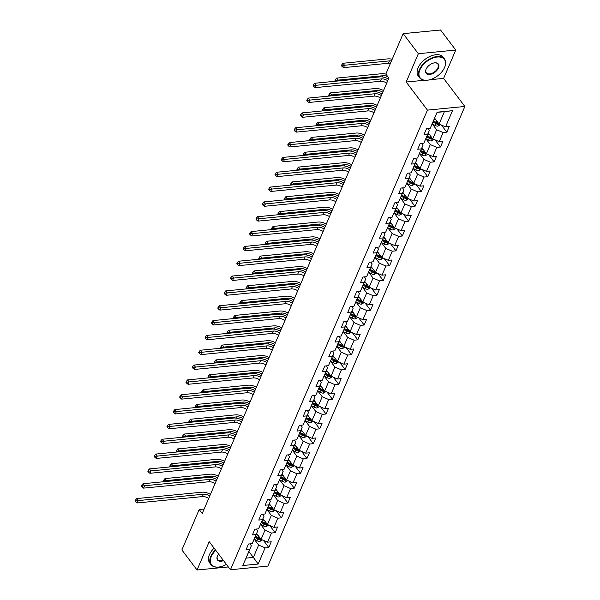 <?xml version="1.0" encoding="UTF-8"?>
<svg xmlns="http://www.w3.org/2000/svg" width="600" height="600" viewBox="0 0 600 600"><rect width="100%" height="100%" fill="white"/><g stroke="black" fill="none" stroke-linecap="round" stroke-linejoin="round"><path stroke-width="0.9" d="M429.938 79.725L443.61 78.39L455.752 50.055L440.565 30L403.155 33.652L385.838 74.062L388.868 78.075L202.23 513.548L199.192 509.535L181.868 549.945L197.055 570L228.337 566.947M443.61 78.39L464.865 106.47L267.87 566.092L230.452 569.745L427.447 110.123L464.865 106.47M434.64 118.148L439.095 124.035L444.39 111.675L437.115 112.38L430.2 128.347L426.51 128.708L424.065 134.415L427.755 134.055L423.84 143.183L420.15 143.542L417.705 149.243L421.395 148.882L417.487 158.01L413.798 158.37L411.345 164.078L415.043 163.718L411.127 172.845L407.438 173.205L404.993 178.913L408.683 178.553L404.768 187.68L401.077 188.04L398.632 193.74L402.322 193.38L398.415 202.507L394.725 202.875L392.28 208.575L395.97 208.215L392.055 217.343L388.365 217.702L385.92 223.41L389.61 223.05L385.695 232.178L382.005 232.538L379.56 238.245L383.25 237.885L379.343 247.013L375.653 247.373L373.207 253.072L376.897 252.712L372.983 261.84L369.293 262.2L366.847 267.907L370.538 267.548L366.623 276.675L362.933 277.035L360.487 282.743L364.178 282.382L360.27 291.51L356.58 291.87L354.135 297.57L357.825 297.21L353.91 306.337L350.22 306.697L347.775 312.405L351.465 312.045L347.558 321.173L343.86 321.532L341.415 327.24L345.112 326.88L341.197 336.007L337.507 336.368L335.062 342.067L338.752 341.707L334.837 350.835L331.147 351.195L328.702 356.903L332.392 356.543L328.485 365.67L324.795 366.03L322.35 371.737L326.04 371.377L322.125 380.505L318.435 380.865L315.99 386.565L319.68 386.205L315.765 395.34L312.075 395.7L309.63 401.4L313.32 401.04L309.413 410.168L305.722 410.528L303.278 416.235L306.968 415.875L303.053 425.002L299.362 425.362L296.918 431.07L300.608 430.71L296.692 439.838L293.002 440.197L290.558 445.897L294.248 445.537L290.34 454.665L286.65 455.025L284.205 460.732L287.895 460.373L283.98 469.5L280.29 469.86L277.845 475.567L281.535 475.207L277.627 484.335L273.93 484.695L271.485 490.395L275.183 490.035L271.267 499.162L267.577 499.522L265.132 505.23L268.822 504.87L264.907 513.998L261.218 514.357L258.772 520.065L262.462 519.705L258.555 528.832L254.858 529.192L252.413 534.893L256.11 534.533L252.195 543.66L248.505 544.02L246.06 549.727L249.75 549.368L242.82 565.53L258.195 564.03L253.35 557.415L258.645 545.055L254.19 539.168M430.2 128.347L437.13 112.185L452.498 110.685L445.567 126.847L449.257 126.488L446.812 132.195L441.397 125.032M258.195 564.03L265.118 547.868L268.808 547.507L271.252 541.8L267.562 542.16L271.478 533.033L275.168 532.673L277.612 526.972L273.923 527.332L277.837 518.205L281.528 517.845L283.972 512.138L280.282 512.498L284.19 503.37L287.88 503.01L290.325 497.303L286.635 497.662L290.55 488.535L294.24 488.175L296.685 482.475L292.995 482.835L296.903 473.707L300.6 473.347L303.045 467.64L299.355 468L303.263 458.873L306.952 458.513L309.397 452.805L305.707 453.165L309.623 444.037L313.312 443.678L315.757 437.978L312.067 438.338L315.975 429.21L319.673 428.85L322.118 423.143L318.42 423.502L322.335 414.375L326.025 414.015L328.47 408.308L324.78 408.668L328.695 399.54L332.385 399.18L334.83 393.48L331.14 393.84L335.048 384.713L338.737 384.345L341.183 378.645L337.493 379.005L341.407 369.877L345.097 369.517L347.543 363.81L343.853 364.17L347.767 355.043L351.457 354.683L353.903 348.975L350.212 349.335L354.12 340.207L357.81 339.847L360.255 334.147L356.565 334.507L360.48 325.38L364.17 325.02L366.615 319.312L362.925 319.673L366.84 310.545L370.53 310.185L372.975 304.478L369.285 304.837L373.192 295.71L376.882 295.35L379.327 289.65L375.638 290.01L379.553 280.882L383.243 280.522L385.688 274.815L381.998 275.175L385.905 266.048L389.603 265.688L392.048 259.98L388.35 260.34L392.265 251.212L395.955 250.853L398.4 245.153L394.71 245.513L398.625 236.385L402.315 236.025L404.76 230.317L401.07 230.678L404.978 221.55L408.668 221.19L411.12 215.483L407.423 215.843L411.338 206.715L415.028 206.355L417.472 200.647L413.783 201.015L417.697 191.88L421.388 191.52L423.832 185.82L420.143 186.18L424.05 177.053L427.74 176.692L430.185 170.985L426.495 171.345L430.41 162.218L434.1 161.858L436.545 156.15L432.855 156.51L436.77 147.382L440.46 147.023L442.905 141.322L439.215 141.683L443.123 132.555L446.812 132.195M423.84 143.183L429.368 130.447L427.942 128.565M432.195 123.855L436.65 129.735L432.735 138.863L428.28 132.983M429.368 130.447L427.755 134.055M443.123 132.555L436.65 129.735M439.215 141.683L432.735 138.863M417.487 158.01L423.015 145.282L421.59 143.4M425.835 138.69L430.29 144.57L426.382 153.697L421.928 147.817M423.015 145.282L421.395 148.882M436.77 147.382L430.29 144.57M432.855 156.51L426.382 153.697M411.127 172.845L416.655 160.118L415.23 158.235M419.482 153.517L423.938 159.405L420.022 168.532L415.567 162.645M416.655 160.118L415.043 163.718M430.41 162.218L423.938 159.405M426.495 171.345L420.022 168.532M404.768 187.68L410.295 174.945L408.87 173.062M413.123 168.352L417.577 174.24L413.662 183.368L409.215 177.48M410.295 174.945L408.683 178.553M424.05 177.053L417.577 174.24M420.143 186.18L413.662 183.368M398.415 202.507L403.942 189.78L402.518 187.898M406.77 183.188L411.217 189.067L407.31 198.195L402.855 192.315M403.942 189.78L402.322 193.38M417.697 191.88L411.217 189.067M413.783 201.015L407.31 198.195M392.055 217.343L397.582 204.615L396.158 202.733M400.41 198.015L404.865 203.903L400.95 213.03L396.495 207.142M397.582 204.615L395.97 208.215M411.338 206.715L404.865 203.903M407.423 215.843L400.95 213.03M385.695 232.178L391.222 219.442L389.805 217.567M394.05 212.85L398.505 218.737L394.597 227.865L390.143 221.978M391.222 219.442L389.61 223.05M404.978 221.55L398.505 218.737M401.07 230.678L394.597 227.865M379.343 247.013L384.87 234.278L383.445 232.395M387.697 227.685L392.153 233.565L388.237 242.692L383.782 236.812M384.87 234.278L383.25 237.885M398.625 236.385L392.153 233.565M394.71 245.513L388.237 242.692M372.983 261.84L378.51 249.112L377.085 247.23M381.337 242.513L385.793 248.4L381.877 257.528L377.423 251.647M378.51 249.112L376.897 252.712M392.265 251.212L385.793 248.4M388.35 260.34L381.877 257.528M366.623 276.675L372.157 263.94L370.733 262.065M374.978 257.347L379.433 263.235L375.525 272.362L371.07 266.475M372.157 263.94L370.538 267.548M385.905 266.048L379.433 263.235M381.998 275.175L375.525 272.362M360.27 291.51L365.798 278.775L364.373 276.892M368.625 272.183L373.08 278.062L369.165 287.19L364.71 281.31M365.798 278.775L364.178 282.382M379.553 280.882L373.08 278.062M375.638 290.01L369.165 287.19M353.91 306.337L359.438 293.61L358.013 291.728M362.265 287.017L366.72 292.897L362.805 302.025L358.35 296.145M359.438 293.61L357.825 297.21M373.192 295.71L366.72 292.897M369.285 304.837L362.805 302.025M347.558 321.173L353.085 308.438L351.66 306.562M355.905 301.845L360.36 307.733L356.452 316.86L351.998 310.972M353.085 308.438L351.465 312.045M366.84 310.545L360.36 307.733M362.925 319.673L356.452 316.86M341.197 336.007L346.725 323.272L345.3 321.39M349.553 316.68L354.007 322.56L350.093 331.695L345.638 325.808M346.725 323.272L345.112 326.88M360.48 325.38L354.007 322.56M356.565 334.507L350.093 331.695M334.837 350.835L340.365 338.108L338.94 336.225M343.192 331.515L347.647 337.395L343.733 346.522L339.285 340.642M340.365 338.108L338.752 341.707M354.12 340.207L347.647 337.395M350.212 349.335L343.733 346.522M328.485 365.67L334.013 352.942L332.587 351.06M336.84 346.343L341.288 352.23L337.38 361.358L332.925 355.47M334.013 352.942L332.392 356.543M347.767 355.043L341.288 352.23M343.853 364.17L337.38 361.358M322.125 380.505L327.653 367.77L326.228 365.888M330.48 361.178L334.935 367.065L331.02 376.192L326.565 370.305M327.653 367.77L326.04 371.377M341.407 369.877L334.935 367.065M337.493 379.005L331.02 376.192M315.765 395.34L321.293 382.605L319.875 380.722M324.12 376.013L328.575 381.892L324.66 391.02L320.212 385.14M321.293 382.605L319.68 386.205M335.048 384.713L328.575 381.892M331.14 393.84L324.66 391.02M309.413 410.168L314.94 397.44L313.515 395.558M317.767 390.84L322.215 396.728L318.308 405.855L313.853 399.967M314.94 397.44L313.32 401.04M328.695 399.54L322.215 396.728M324.78 408.668L318.308 405.855M303.053 425.002L308.58 412.268L307.155 410.393M311.407 405.675L315.862 411.562L311.947 420.69L307.493 414.803M308.58 412.268L306.968 415.875M322.335 414.375L315.862 411.562M318.42 423.502L311.947 420.69M296.692 439.838L302.22 427.103L300.803 425.22M305.048 420.51L309.502 426.39L305.595 435.518L301.14 429.638M302.22 427.103L300.608 430.71M315.975 429.21L309.502 426.39M312.067 438.338L305.595 435.518M290.34 454.665L295.868 441.938L294.442 440.055M298.695 435.338L303.15 441.225L299.235 450.353L294.78 444.472M295.868 441.938L294.248 445.537M309.623 444.037L303.15 441.225M305.707 453.165L299.235 450.353M283.98 469.5L289.507 456.765L288.082 454.89M292.335 450.173L296.79 456.06L292.875 465.188L288.42 459.3M289.507 456.765L287.895 460.373M303.263 458.873L296.79 456.06M299.355 468L292.875 465.188M277.627 484.335L283.155 471.6L281.73 469.717M285.975 465.007L290.43 470.888L286.522 480.015L282.067 474.135M283.155 471.6L281.535 475.207M296.903 473.707L290.43 470.888M292.995 482.835L286.522 480.015M271.267 499.162L276.795 486.435L275.37 484.553M279.623 479.842L284.077 485.722L280.163 494.85L275.707 488.97M276.795 486.435L275.183 490.035M290.55 488.535L284.077 485.722M286.635 497.662L280.163 494.85M264.907 513.998L270.435 501.27L269.01 499.388M273.263 494.67L277.718 500.558L273.803 509.685L269.347 503.798M270.435 501.27L268.822 504.87M284.19 503.37L277.718 500.558M280.282 512.498L273.803 509.685M258.555 528.832L264.082 516.097L262.657 514.215M266.903 509.505L271.358 515.385L267.45 524.52L262.995 518.632M264.082 516.097L262.462 519.705M277.837 518.205L271.358 515.385M273.923 527.332L267.45 524.52M252.195 543.66L257.722 530.933L256.298 529.05M260.55 524.34L265.005 530.22L261.09 539.347L256.635 533.467M257.722 530.933L256.11 534.533M271.478 533.033L265.005 530.22M267.562 542.16L261.09 539.347M242.82 565.53L251.362 545.768L249.938 543.885M248.895 551.528L253.35 557.415L246.067 558.127M251.362 545.768L249.75 549.368M265.118 547.868L258.645 545.055M455.752 50.055L418.335 53.707L403.155 33.652M418.335 53.707L406.192 82.043L427.447 110.123M230.452 569.745L209.197 541.665L197.055 570M204.157 509.048L199.192 509.535M452.498 110.685L444.39 111.675M445.567 126.847L439.095 124.035M268.808 547.507L263.392 540.352M275.168 532.673L269.745 525.518M281.528 517.845L276.105 510.683M287.88 503.01L282.465 495.847M294.24 488.175L288.817 481.02M300.6 473.347L295.178 466.185M306.952 458.513L301.538 451.35M313.312 443.678L307.89 436.522M319.673 428.85L314.25 421.688M326.025 414.015L320.61 406.853M332.385 399.18L326.962 392.025M338.737 384.345L333.322 377.19M345.097 369.517L339.675 362.355M351.457 354.683L346.035 347.528M357.81 339.847L352.395 332.692M364.17 325.02L358.748 317.858M370.53 310.185L365.108 303.022M376.882 295.35L371.468 288.195M383.243 280.522L377.82 273.36M389.603 265.688L384.18 258.525M395.955 250.853L390.54 243.697M402.315 236.025L396.893 228.862M408.668 221.19L403.252 214.028M415.028 206.355L409.612 199.2M421.388 191.52L415.965 184.365M427.74 176.692L422.325 169.53M434.1 161.858L428.678 154.703M440.46 147.023L435.037 139.868M406.192 82.043L424.425 80.265M208.695 498.45A6.24 3.488 23.2 0 0 202.38 496.597L137.205 502.95L138.225 500.58L136.148 500.82L135.54 500.018L135.135 500.963L135.743 501.765L136.148 500.82M209.715 496.072A6.24 3.488 23.2 0 0 203.4 494.22L138.225 500.58L136.71 498.57L201.877 492.21A9.36 5.235 -156.8 0 1 210.435 494.4M136.71 498.57L135.54 500.018M135.743 501.765L137.205 502.95M258.165 535.485L256.245 534.368M262.433 539.933L259.845 541.447A3.308 1.853 -156.8 0 1 256.928 540.705L254.212 539.123M254.985 537.315L257.707 538.898A3.308 1.853 23.2 0 0 259.785 539.618L260.272 538.477A3.308 1.853 -156.8 0 1 258.195 537.757L255.472 536.175M259.785 539.618L258.915 538.463A1.688 0.945 -156.8 0 1 258.368 538.215L255.353 536.467M217.515 477.87A6.24 3.488 23.2 0 0 211.478 476.197L166.53 480.585L166.14 481.485M164.085 481.688L164.453 480.825L163.845 480.022L163.44 480.975L163.988 481.695M164.453 480.825L166.53 480.585L165.007 478.575L209.955 474.195A9.36 5.235 -156.8 0 1 218.228 476.22M165.007 478.575L163.845 480.022M215.752 550.327A15.225 9.008 142.9 0 0 211.26 556.65A15.225 9.008 142.9 0 0 219.337 566.955A15.225 9.008 142.9 0 0 226.388 564.375M219.195 566.977A15.6 9.225 -37.1 0 1 219.045 567A15.6 9.225 -37.1 0 1 210.975 564.615A15.6 9.225 -37.1 0 1 210.772 556.433A15.6 9.225 -37.1 0 1 215.438 549.908M223.545 560.618A7.613 4.5 -37.1 0 1 217.425 556.043A7.613 4.5 -37.1 0 1 217.478 555.93A7.613 4.5 -37.1 0 1 218.603 554.085M210.975 564.615L209.64 562.852A15.6 9.225 -37.1 0 1 209.438 554.67A15.6 9.225 -37.1 0 1 214.103 548.145M217.538 555.795A7.238 4.282 142.9 0 0 217.642 559.567A7.238 4.282 142.9 0 0 223.215 560.183M419.91 69.832A15.225 9.008 142.9 0 0 427.987 80.137A15.225 9.008 142.9 0 0 444.48 67.65A15.225 9.008 142.9 0 0 444.585 67.425A15.225 9.008 142.9 0 0 437.22 57.023A15.225 9.008 142.9 0 0 419.91 69.832M427.845 80.16A15.6 9.225 -37.1 0 1 427.695 80.183A15.6 9.225 -37.1 0 1 419.625 77.797A15.6 9.225 -37.1 0 1 419.423 69.615A15.6 9.225 -37.1 0 1 431.805 57.93A15.6 9.225 -37.1 0 1 444.502 58.972A15.6 9.225 -37.1 0 1 444.705 67.155A15.6 9.225 -37.1 0 1 444.6 67.387A15.6 9.225 -37.1 0 1 444.54 67.515M426.075 69.225A7.613 4.5 -37.1 0 1 426.127 69.113A7.613 4.5 -37.1 0 1 434.377 62.873A7.613 4.5 -37.1 0 1 438.412 68.025A7.613 4.5 -37.1 0 1 429.757 74.422A7.613 4.5 -37.1 0 1 426.075 69.225M426.188 68.977A7.238 4.282 142.9 0 0 426.293 72.75A7.238 4.282 142.9 0 0 432.188 73.238A7.238 4.282 142.9 0 0 437.933 67.815A7.238 4.282 142.9 0 0 437.835 64.012A7.238 4.282 142.9 0 0 434.228 62.895M419.625 77.797L418.29 76.035A15.6 9.225 -37.1 0 1 418.088 67.852A15.6 9.225 -37.1 0 1 430.47 56.168A15.6 9.225 -37.1 0 1 443.168 57.203L444.502 58.972M215.055 483.615A6.24 3.488 23.2 0 0 208.74 481.763L143.565 488.123L144.585 485.745L142.507 485.985L141.9 485.183L141.495 486.135L142.102 486.938L142.507 485.985M216.075 481.237A6.24 3.488 23.2 0 0 209.752 479.385L144.585 485.745L143.062 483.735L208.237 477.382A9.36 5.235 -156.8 0 1 216.788 479.565M143.062 483.735L141.9 485.183M142.102 486.938L143.565 488.123M221.407 468.787A6.24 3.488 23.2 0 0 215.093 466.928L149.925 473.287L150.938 470.91L148.868 471.15L148.26 470.347L147.847 471.3L148.455 472.103L148.868 471.15M222.428 466.41A6.24 3.488 23.2 0 0 216.112 464.55L150.938 470.91L149.422 468.908L214.597 462.548A9.36 5.235 -156.8 0 1 223.147 464.737M149.422 468.908L148.26 470.347M148.455 472.103L149.925 473.287M264.517 520.65L262.605 519.54M268.793 525.097L266.205 526.612A3.308 1.853 -156.8 0 1 263.288 525.87L260.565 524.295M261.345 522.487L264.06 524.062A3.308 1.853 23.2 0 0 266.145 524.783L266.632 523.643A3.308 1.853 -156.8 0 1 264.548 522.923L261.832 521.347M266.145 524.783L265.267 523.627A1.688 0.945 -156.8 0 1 264.728 523.388L261.705 521.632M223.875 463.035A6.24 3.488 23.2 0 0 217.83 461.362L172.882 465.75L172.5 466.658M170.438 466.853L170.812 465.99L170.205 465.188L169.792 466.14L170.34 466.868M170.812 465.99L172.882 465.75L171.368 463.748L216.315 459.36A9.36 5.235 -156.8 0 1 224.58 461.385M171.368 463.748L170.205 465.188M270.877 505.815L268.965 504.705M275.145 510.27L272.558 511.785A3.308 1.853 -156.8 0 1 269.647 511.035L266.925 509.46M267.697 507.653L270.42 509.228A3.308 1.853 23.2 0 0 272.505 509.955L272.993 508.808A3.308 1.853 -156.8 0 1 270.907 508.088L268.185 506.513M272.505 509.955L271.627 508.8A1.688 0.945 -156.8 0 1 271.087 508.553L268.065 506.798M230.235 448.207A6.24 3.488 23.2 0 0 224.19 446.535L179.243 450.923L178.852 451.822M176.797 452.025L177.165 451.155L176.558 450.36L176.153 451.305L176.7 452.033M177.165 451.155L179.243 450.923L177.727 448.912L222.667 444.525A9.36 5.235 -156.8 0 1 230.94 446.55M177.727 448.912L176.558 450.36M227.767 453.952A6.24 3.488 23.2 0 0 221.452 452.1L156.278 458.452L157.297 456.075L155.22 456.315L154.613 455.513L154.208 456.465L154.815 457.268L155.22 456.315M228.788 451.575A6.24 3.488 23.2 0 0 222.472 449.722L157.297 456.075L155.782 454.072L220.95 447.713A9.36 5.235 -156.8 0 1 229.507 449.903M155.782 454.072L154.613 455.513M154.815 457.268L156.278 458.452M234.127 439.118A6.24 3.488 23.2 0 0 227.805 437.265L162.637 443.625L163.657 441.248L161.58 441.487L160.972 440.685L160.567 441.638L161.175 442.44L161.58 441.487M235.147 436.74A6.24 3.488 23.2 0 0 228.825 434.888L163.657 441.248L162.135 439.237L227.31 432.877A9.36 5.235 -156.8 0 1 235.86 435.067M162.135 439.237L160.972 440.685M161.175 442.44L162.637 443.625M240.48 424.29A6.24 3.488 23.2 0 0 234.165 422.43L168.998 428.79L170.01 426.412L167.94 426.653L167.333 425.85L166.92 426.803L167.528 427.605L167.94 426.653M241.5 421.912A6.24 3.488 23.2 0 0 235.185 420.053L170.01 426.412L168.495 424.41L233.663 418.05A9.36 5.235 -156.8 0 1 242.22 420.24M168.495 424.41L167.333 425.85M167.528 427.605L168.998 428.79M277.237 490.987L275.317 489.87M281.505 495.435L278.918 496.95A3.308 1.853 -156.8 0 1 276 496.207L273.285 494.625M274.058 492.817L276.772 494.4A3.308 1.853 23.2 0 0 278.858 495.12L279.345 493.98A3.308 1.853 -156.8 0 1 277.267 493.26L274.545 491.678M278.858 495.12L277.987 493.965A1.688 0.945 -156.8 0 1 277.44 493.717L274.425 491.97M236.587 433.373A6.24 3.488 23.2 0 0 230.55 431.7L185.602 436.088L185.212 436.987M183.15 437.19L183.525 436.327L182.917 435.525L182.512 436.478L183.06 437.197M183.525 436.327L185.602 436.088L184.08 434.077L229.028 429.697A9.36 5.235 -156.8 0 1 237.3 431.722M184.08 434.077L182.917 435.525M283.59 476.153L281.678 475.043M287.865 480.6L285.278 482.115A3.308 1.853 -156.8 0 1 282.36 481.373L279.638 479.798M280.418 477.99L283.132 479.565A3.308 1.853 23.2 0 0 285.218 480.285L285.705 479.145A3.308 1.853 -156.8 0 1 283.62 478.425L280.905 476.85M285.218 480.285L284.34 479.13A1.688 0.945 -156.8 0 1 283.8 478.882L280.778 477.135M242.947 418.537A6.24 3.488 23.2 0 0 236.903 416.865L191.955 421.252L191.572 422.153M189.51 422.355L189.877 421.493L189.27 420.69L188.865 421.643L189.413 422.362M189.877 421.493L191.955 421.252L190.44 419.25L235.388 414.862A9.36 5.235 -156.8 0 1 243.653 416.888M190.44 419.25L189.27 420.69M289.95 461.317L288.038 460.207M294.218 465.772L291.63 467.287A3.308 1.853 -156.8 0 1 288.712 466.537L285.998 464.963M286.77 463.155L289.493 464.73A3.308 1.853 23.2 0 0 291.57 465.45L292.065 464.31A3.308 1.853 -156.8 0 1 289.98 463.59L287.257 462.015M291.57 465.45L290.7 464.303A1.688 0.945 -156.8 0 1 290.16 464.055L287.138 462.3M249.308 403.71A6.24 3.488 23.2 0 0 243.263 402.037L198.315 406.418L197.925 407.325M195.87 407.528L196.237 406.658L195.63 405.855L195.225 406.808L195.772 407.535M196.237 406.658L198.315 406.418L196.792 404.415L241.74 400.028A9.36 5.235 -156.8 0 1 250.013 402.053M196.792 404.415L195.63 405.855M296.31 446.482L294.39 445.373M300.577 450.938L297.99 452.452A3.308 1.853 -156.8 0 1 295.072 451.71L292.358 450.127M293.13 448.32L295.845 449.903A3.308 1.853 23.2 0 0 297.93 450.623L298.418 449.482A3.308 1.853 -156.8 0 1 296.34 448.763L293.618 447.18M297.93 450.623L297.06 449.467A1.688 0.945 -156.8 0 1 296.513 449.22L293.498 447.465M255.66 388.875A6.24 3.488 23.2 0 0 249.615 387.202L204.675 391.59L204.285 392.49M202.222 392.692L202.597 391.83L201.99 391.028L201.577 391.98L202.132 392.7M202.597 391.83L204.675 391.59L203.153 389.58L248.1 385.2A9.36 5.235 -156.8 0 1 256.373 387.217M203.153 389.58L201.99 391.028M302.663 431.655L300.75 430.545M306.938 436.103L304.35 437.618A3.308 1.853 -156.8 0 1 301.433 436.875L298.71 435.293M299.49 433.493L302.205 435.067A3.308 1.853 23.2 0 0 304.29 435.787L304.778 434.647A3.308 1.853 -156.8 0 1 302.692 433.928L299.978 432.345M304.29 435.787L303.413 434.632A1.688 0.945 -156.8 0 1 302.873 434.385L299.85 432.638M262.02 374.04A6.24 3.488 23.2 0 0 255.975 372.368L211.028 376.755L210.645 377.655M208.583 377.858L208.95 376.995L208.343 376.192L207.938 377.145L208.485 377.865M208.95 376.995L211.028 376.755L209.513 374.752L254.46 370.365A9.36 5.235 -156.8 0 1 262.725 372.39M209.513 374.752L208.343 376.192M309.022 416.82L307.11 415.71M313.29 421.275L310.702 422.79A3.308 1.853 -156.8 0 1 307.785 422.04L305.07 420.465M305.843 418.658L308.565 420.232A3.308 1.853 23.2 0 0 310.642 420.952L311.138 419.812A3.308 1.853 -156.8 0 1 309.053 419.092L306.33 417.518M310.642 420.952L309.772 419.798A1.688 0.945 -156.8 0 1 309.225 419.558L306.21 417.803M268.373 359.205A6.24 3.488 23.2 0 0 262.335 357.54L217.388 361.92L216.998 362.827M214.942 363.022L215.31 362.16L214.702 361.358L214.298 362.31L214.845 363.038M215.31 362.16L217.388 361.92L215.865 359.918L260.812 355.53A9.36 5.235 -156.8 0 1 269.085 357.555M215.865 359.918L214.702 361.358M315.382 401.985L313.462 400.875M319.65 406.44L317.062 407.955A3.308 1.853 -156.8 0 1 314.145 407.205L311.43 405.63M312.202 403.822L314.918 405.405A3.308 1.853 23.2 0 0 317.002 406.125L317.49 404.985A3.308 1.853 -156.8 0 1 315.405 404.257L312.69 402.683M317.002 406.125L316.132 404.97A1.688 0.945 -156.8 0 1 315.585 404.722L312.57 402.967M274.733 344.377A6.24 3.488 23.2 0 0 268.688 342.705L223.74 347.093L223.358 347.993M221.295 348.195L221.67 347.332L221.062 346.53L220.65 347.475L221.197 348.202M221.67 347.332L223.74 347.093L222.225 345.082L267.173 340.695A9.36 5.235 -156.8 0 1 275.445 342.72M222.225 345.082L221.062 346.53M321.735 387.158L319.822 386.04M326.01 391.605L323.423 393.12A3.308 1.853 -156.8 0 1 320.505 392.377L317.782 390.795M318.555 388.987L321.278 390.57A3.308 1.853 23.2 0 0 323.362 391.29L323.85 390.15A3.308 1.853 -156.8 0 1 321.765 389.43L319.05 387.847M323.362 391.29L322.485 390.135A1.688 0.945 -156.8 0 1 321.945 389.888L318.923 388.14M281.093 329.543A6.24 3.488 23.2 0 0 275.048 327.87L230.1 332.257L229.718 333.157M227.655 333.36L228.022 332.498L227.415 331.695L227.01 332.647L227.558 333.368M228.022 332.498L230.1 332.257L228.585 330.255L273.532 325.868A9.36 5.235 -156.8 0 1 281.798 327.892M228.585 330.255L227.415 331.695M328.095 372.322L326.183 371.212M332.362 376.77L329.775 378.285A3.308 1.853 -156.8 0 1 326.858 377.543L324.142 375.968M324.915 374.16L327.638 375.735A3.308 1.853 23.2 0 0 329.715 376.455L330.21 375.315A3.308 1.853 -156.8 0 1 328.125 374.595L325.403 373.02M329.715 376.455L328.845 375.3A1.688 0.945 -156.8 0 1 328.298 375.06L325.282 373.305M287.445 314.707A6.24 3.488 23.2 0 0 281.407 313.043L236.46 317.423L236.07 318.33M234.015 318.525L234.382 317.663L233.775 316.86L233.37 317.812L233.917 318.54M234.382 317.663L236.46 317.423L234.938 315.42L279.885 311.032A9.36 5.235 -156.8 0 1 288.157 313.058M234.938 315.42L233.775 316.86M334.447 357.487L332.535 356.377M338.722 361.942L336.135 363.457A3.308 1.853 -156.8 0 1 333.218 362.707L330.495 361.132M331.275 359.325L333.99 360.9A3.308 1.853 23.2 0 0 336.075 361.627L336.562 360.48A3.308 1.853 -156.8 0 1 334.478 359.76L331.763 358.185M336.075 361.627L335.197 360.472A1.688 0.945 -156.8 0 1 334.657 360.225L331.635 358.47M293.805 299.88A6.24 3.488 23.2 0 0 287.76 298.207L242.812 302.595L242.43 303.495M240.368 303.697L240.743 302.835L240.135 302.032L239.722 302.978L240.27 303.705M240.743 302.835L242.812 302.595L241.298 300.585L286.245 296.197A9.36 5.235 -156.8 0 1 294.51 298.222M241.298 300.585L240.135 302.032M340.808 342.66L338.895 341.543M345.075 347.108L342.487 348.623A3.308 1.853 -156.8 0 1 339.577 347.88L336.855 346.298M337.627 344.49L340.35 346.072A3.308 1.853 23.2 0 0 342.435 346.793L342.923 345.653A3.308 1.853 -156.8 0 1 340.837 344.933L338.123 343.35M342.435 346.793L341.558 345.638A1.688 0.945 -156.8 0 1 341.017 345.39L337.995 343.642M300.165 285.045A6.24 3.488 23.2 0 0 294.12 283.373L249.173 287.76L248.782 288.66M246.728 288.862L247.095 288L246.487 287.197L246.083 288.15L246.63 288.87M247.095 288L249.173 287.76L247.657 285.75L292.605 281.37A9.36 5.235 -156.8 0 1 300.87 283.395M247.657 285.75L246.487 287.197M347.168 327.825L345.248 326.715M351.435 332.272L348.847 333.788A3.308 1.853 -156.8 0 1 345.93 333.045L343.215 331.47M343.987 329.663L346.702 331.237A3.308 1.853 23.2 0 0 348.788 331.957L349.275 330.817A3.308 1.853 -156.8 0 1 347.197 330.097L344.475 328.522M348.788 331.957L347.918 330.803A1.688 0.945 -156.8 0 1 347.37 330.562L344.355 328.808M306.517 270.21A6.24 3.488 23.2 0 0 300.48 268.538L255.532 272.925L255.142 273.825M253.087 274.028L253.455 273.165L252.847 272.362L252.442 273.315L252.99 274.043M253.455 273.165L255.532 272.925L254.01 270.923L298.957 266.535A9.36 5.235 -156.8 0 1 307.23 268.56M254.01 270.923L252.847 272.362M353.52 312.99L351.608 311.88M357.795 317.445L355.207 318.96A3.308 1.853 -156.8 0 1 352.29 318.21L349.567 316.635M350.347 314.827L353.062 316.403A3.308 1.853 23.2 0 0 355.147 317.13L355.635 315.983A3.308 1.853 -156.8 0 1 353.55 315.263L350.835 313.688M355.147 317.13L354.27 315.975A1.688 0.945 -156.8 0 1 353.73 315.728L350.707 313.972M312.877 255.382A6.24 3.488 23.2 0 0 306.832 253.71L261.885 258.097L261.502 258.998M259.44 259.2L259.815 258.33L259.207 257.528L258.795 258.48L259.343 259.207M259.815 258.33L261.885 258.097L260.37 256.087L305.317 251.7A9.36 5.235 -156.8 0 1 313.582 253.725M260.37 256.087L259.207 257.528M359.88 298.155L357.968 297.045M364.147 302.61L361.56 304.125A3.308 1.853 -156.8 0 1 358.65 303.382L355.928 301.8M356.7 299.993L359.423 301.575A3.308 1.853 23.2 0 0 361.507 302.295L361.995 301.155A3.308 1.853 -156.8 0 1 359.91 300.435L357.188 298.853M361.507 302.295L360.63 301.14A1.688 0.945 -156.8 0 1 360.09 300.892L357.067 299.138M319.237 240.548A6.24 3.488 23.2 0 0 313.192 238.875L268.245 243.263L267.855 244.163M265.8 244.365L266.168 243.502L265.56 242.7L265.155 243.653L265.702 244.373M266.168 243.502L268.245 243.263L266.722 241.252L311.67 236.873A9.36 5.235 -156.8 0 1 319.942 238.89M266.722 241.252L265.56 242.7M366.24 283.327L364.32 282.218M370.507 287.775L367.92 289.29A3.308 1.853 -156.8 0 1 365.002 288.548L362.288 286.965M363.06 285.165L365.775 286.74A3.308 1.853 23.2 0 0 367.86 287.46L368.347 286.32A3.308 1.853 -156.8 0 1 366.27 285.6L363.548 284.017M367.86 287.46L366.99 286.305A1.688 0.945 -156.8 0 1 366.442 286.058L363.428 284.31M325.59 225.712A6.24 3.488 23.2 0 0 319.553 224.04L274.605 228.428L274.215 229.327M272.153 229.53L272.528 228.667L271.92 227.865L271.507 228.817L272.062 229.538M272.528 228.667L274.605 228.428L273.082 226.425L318.03 222.038A9.36 5.235 -156.8 0 1 326.303 224.062M273.082 226.425L271.92 227.865M372.593 268.493L370.68 267.382M376.868 272.947L374.28 274.462A3.308 1.853 -156.8 0 1 371.362 273.712L368.64 272.138M369.42 270.33L372.135 271.905A3.308 1.853 23.2 0 0 374.22 272.625L374.707 271.485A3.308 1.853 -156.8 0 1 372.623 270.765L369.907 269.19M374.22 272.625L373.343 271.478A1.688 0.945 -156.8 0 1 372.803 271.23L369.78 269.475M331.95 210.877A6.24 3.488 23.2 0 0 325.905 209.212L280.957 213.593L280.575 214.5M278.513 214.702L278.88 213.833L278.272 213.03L277.868 213.983L278.415 214.71M278.88 213.833L280.957 213.593L279.442 211.59L324.39 207.202A9.36 5.235 -156.8 0 1 332.655 209.228M279.442 211.59L278.272 213.03M378.952 253.657L377.04 252.548M383.22 258.112L380.632 259.627A3.308 1.853 -156.8 0 1 377.715 258.885L375 257.303M375.772 255.495L378.495 257.077A3.308 1.853 23.2 0 0 380.572 257.798L381.067 256.657A3.308 1.853 -156.8 0 1 378.983 255.93L376.26 254.355M380.572 257.798L379.702 256.642A1.688 0.945 -156.8 0 1 379.163 256.395L376.14 254.64M338.31 196.05A6.24 3.488 23.2 0 0 332.265 194.377L287.317 198.765L286.928 199.665M284.873 199.868L285.24 199.005L284.632 198.202L284.228 199.147L284.775 199.875M285.24 199.005L287.317 198.765L285.795 196.755L330.743 192.375A9.36 5.235 -156.8 0 1 339.015 194.392M285.795 196.755L284.632 198.202M385.312 238.83L383.392 237.72M389.58 243.278L386.993 244.792A3.308 1.853 -156.8 0 1 384.075 244.05L381.36 242.468M382.132 240.667L384.847 242.243A3.308 1.853 23.2 0 0 386.933 242.962L387.42 241.822A3.308 1.853 -156.8 0 1 385.342 241.103L382.62 239.52M386.933 242.962L386.062 241.808A1.688 0.945 -156.8 0 1 385.515 241.56L382.5 239.812M344.663 181.215A6.24 3.488 23.2 0 0 338.618 179.542L293.67 183.93L293.288 184.83M291.225 185.032L291.6 184.17L290.993 183.368L290.58 184.32L291.135 185.04M291.6 184.17L293.67 183.93L292.155 181.928L337.103 177.54A9.36 5.235 -156.8 0 1 345.375 179.565M292.155 181.928L290.993 183.368M391.665 223.995L389.752 222.885M395.94 228.442L393.353 229.965A3.308 1.853 -156.8 0 1 390.435 229.215L387.713 227.64M388.485 225.833L391.207 227.407A3.308 1.853 23.2 0 0 393.293 228.127L393.78 226.987A3.308 1.853 -156.8 0 1 391.695 226.267L388.98 224.692M393.293 228.127L392.415 226.972A1.688 0.945 -156.8 0 1 391.875 226.733L388.853 224.978M351.022 166.38A6.24 3.488 23.2 0 0 344.978 164.715L300.03 169.095L299.647 170.002M297.585 170.197L297.952 169.335L297.345 168.532L296.94 169.485L297.487 170.212M297.952 169.335L300.03 169.095L298.515 167.093L343.462 162.705A9.36 5.235 -156.8 0 1 351.728 164.73M298.515 167.093L297.345 168.532M246.84 409.455A6.24 3.488 23.2 0 0 240.525 407.595L175.35 413.955L176.37 411.577L174.292 411.817L173.685 411.015L173.28 411.967L173.887 412.77L174.292 411.817M247.86 407.077A6.24 3.488 23.2 0 0 241.545 405.217L176.37 411.577L174.855 409.575L240.022 403.215A9.36 5.235 -156.8 0 1 248.572 405.405M174.855 409.575L173.685 411.015M173.887 412.77L175.35 413.955M253.2 394.62A6.24 3.488 23.2 0 0 246.877 392.768L181.71 399.127L182.73 396.75L180.653 396.99L180.045 396.188L179.64 397.132L180.248 397.935L180.653 396.99M254.22 392.243A6.24 3.488 23.2 0 0 247.897 390.39L182.73 396.75L181.208 394.74L246.382 388.38A9.36 5.235 -156.8 0 1 254.933 390.57M181.208 394.74L180.045 396.188M180.248 397.935L181.71 399.127M259.553 379.793A6.24 3.488 23.2 0 0 253.237 377.933L188.062 384.293L189.083 381.915L187.012 382.155L186.405 381.353L185.993 382.305L186.6 383.108L187.012 382.155M260.572 377.415A6.24 3.488 23.2 0 0 254.257 375.555L189.083 381.915L187.567 379.913L252.735 373.553A9.36 5.235 -156.8 0 1 261.293 375.743M187.567 379.913L186.405 381.353M186.6 383.108L188.062 384.293M265.913 364.957A6.24 3.488 23.2 0 0 259.597 363.097L194.423 369.457L195.442 367.08L193.365 367.32L192.757 366.517L192.353 367.47L192.96 368.272L193.365 367.32M266.933 362.58A6.24 3.488 23.2 0 0 260.61 360.72L195.442 367.08L193.928 365.077L259.095 358.718A9.36 5.235 -156.8 0 1 267.645 360.907M193.928 365.077L192.757 366.517M192.96 368.272L194.423 369.457M272.272 350.123A6.24 3.488 23.2 0 0 265.95 348.27L200.782 354.63L201.803 352.252L199.725 352.493L199.118 351.69L198.712 352.635L199.32 353.438L199.725 352.493M273.285 347.745A6.24 3.488 23.2 0 0 266.97 345.892L201.803 352.252L200.28 350.243L265.455 343.882A9.36 5.235 -156.8 0 1 274.005 346.072M200.28 350.243L199.118 351.69M199.32 353.438L200.782 354.63M278.625 335.288A6.24 3.488 23.2 0 0 272.31 333.435L207.135 339.795L208.155 337.418L206.085 337.657L205.478 336.855L205.065 337.808L205.673 338.61L206.085 337.657M279.645 332.918A6.24 3.488 23.2 0 0 273.33 331.058L208.155 337.418L206.64 335.407L271.808 329.055A9.36 5.235 -156.8 0 1 280.365 331.237M206.64 335.407L205.478 336.855M205.673 338.61L207.135 339.795M284.985 320.46A6.24 3.488 23.2 0 0 278.67 318.6L213.495 324.96L214.515 322.582L212.438 322.822L211.83 322.02L211.425 322.972L212.032 323.775L212.438 322.822M286.005 318.082A6.24 3.488 23.2 0 0 279.683 316.222L214.515 322.582L212.993 320.58L278.168 314.22A9.36 5.235 -156.8 0 1 286.718 316.41M212.993 320.58L211.83 322.02M212.032 323.775L213.495 324.96M291.345 305.625A6.24 3.488 23.2 0 0 285.022 303.772L219.855 310.125L220.875 307.755L218.798 307.987L218.19 307.192L217.778 308.138L218.385 308.94L218.798 307.987M292.358 303.248A6.24 3.488 23.2 0 0 286.043 301.395L220.875 307.755L219.353 305.745L284.528 299.385A9.36 5.235 -156.8 0 1 293.077 301.575M219.353 305.745L218.19 307.192M218.385 308.94L219.855 310.125M297.697 290.79A6.24 3.488 23.2 0 0 291.382 288.938L226.208 295.298L227.228 292.92L225.15 293.16L224.542 292.358L224.138 293.31L224.745 294.112L225.15 293.16M298.718 288.413A6.24 3.488 23.2 0 0 292.403 286.56L227.228 292.92L225.712 290.91L290.88 284.558A9.36 5.235 -156.8 0 1 299.438 286.74M225.712 290.91L224.542 292.358M224.745 294.112L226.208 295.298M304.058 275.962A6.24 3.488 23.2 0 0 297.735 274.103L232.567 280.462L233.587 278.085L231.51 278.325L230.903 277.522L230.498 278.475L231.105 279.278L231.51 278.325M305.077 273.585A6.24 3.488 23.2 0 0 298.755 271.725L233.587 278.085L232.065 276.082L297.24 269.722A9.36 5.235 -156.8 0 1 305.79 271.913M232.065 276.082L230.903 277.522M231.105 279.278L232.567 280.462M310.41 261.127A6.24 3.488 23.2 0 0 304.095 259.267L238.928 265.627L239.94 263.25L237.87 263.49L237.263 262.688L236.85 263.64L237.458 264.442L237.87 263.49M311.43 258.75A6.24 3.488 23.2 0 0 305.115 256.897L239.94 263.25L238.425 261.248L303.6 254.888A9.36 5.235 -156.8 0 1 312.15 257.077M238.425 261.248L237.263 262.688M237.458 264.442L238.928 265.627M316.77 246.292A6.24 3.488 23.2 0 0 310.455 244.44L245.28 250.8L246.3 248.423L244.222 248.663L243.615 247.86L243.21 248.812L243.817 249.608L244.222 248.663M317.79 243.915A6.24 3.488 23.2 0 0 311.475 242.062L246.3 248.423L244.785 246.413L309.952 240.053A9.36 5.235 -156.8 0 1 318.51 242.243M244.785 246.413L243.615 247.86M243.817 249.608L245.28 250.8M323.13 231.465A6.24 3.488 23.2 0 0 316.808 229.605L251.64 235.965L252.66 233.587L250.583 233.827L249.975 233.025L249.57 233.978L250.178 234.78L250.583 233.827M324.15 229.087A6.24 3.488 23.2 0 0 317.827 227.228L252.66 233.587L251.138 231.585L316.312 225.225A9.36 5.235 -156.8 0 1 324.862 227.415M251.138 231.585L249.975 233.025M250.178 234.78L251.64 235.965M329.483 216.63A6.24 3.488 23.2 0 0 323.168 214.77L258 221.13L259.013 218.752L256.942 218.993L256.335 218.19L255.923 219.142L256.53 219.945L256.942 218.993M330.502 214.252A6.24 3.488 23.2 0 0 324.188 212.392L259.013 218.752L257.498 216.75L322.665 210.39A9.36 5.235 -156.8 0 1 331.222 212.58M257.498 216.75L256.335 218.19M256.53 219.945L258 221.13M335.843 201.795A6.24 3.488 23.2 0 0 329.528 199.942L264.353 206.303L265.373 203.925L263.295 204.165L262.688 203.362L262.282 204.308L262.89 205.11L263.295 204.165M336.862 199.417A6.24 3.488 23.2 0 0 330.548 197.565L265.373 203.925L263.858 201.915L329.025 195.555A9.36 5.235 -156.8 0 1 337.575 197.745M263.858 201.915L262.688 203.362M262.89 205.11L264.353 206.303M342.202 186.968A6.24 3.488 23.2 0 0 335.88 185.108L270.712 191.468L271.733 189.09L269.655 189.33L269.048 188.528L268.642 189.48L269.25 190.282L269.655 189.33M343.215 184.59A6.24 3.488 23.2 0 0 336.9 182.73L271.733 189.09L270.21 187.087L335.385 180.727A9.36 5.235 -156.8 0 1 343.935 182.917M270.21 187.087L269.048 188.528M269.25 190.282L270.712 191.468M348.555 172.132A6.24 3.488 23.2 0 0 342.24 170.273L277.065 176.632L278.085 174.255L276.015 174.495L275.407 173.692L274.995 174.645L275.603 175.447L276.015 174.495M349.575 169.755A6.24 3.488 23.2 0 0 343.26 167.895L278.085 174.255L276.57 172.252L341.737 165.892A9.36 5.235 -156.8 0 1 350.295 168.083M276.57 172.252L275.407 173.692M275.603 175.447L277.065 176.632M354.915 157.297A6.24 3.488 23.2 0 0 348.6 155.445L283.425 161.805L284.445 159.428L282.368 159.667L281.76 158.865L281.355 159.81L281.962 160.613L282.368 159.667M355.935 154.92A6.24 3.488 23.2 0 0 349.612 153.067L284.445 159.428L282.93 157.417L348.097 151.058A9.36 5.235 -156.8 0 1 356.647 153.248M282.93 157.417L281.76 158.865M281.962 160.613L283.425 161.805M398.025 209.16L396.112 208.05M402.293 213.615L399.705 215.13A3.308 1.853 -156.8 0 1 396.787 214.38L394.072 212.805M394.845 210.998L397.567 212.58A3.308 1.853 23.2 0 0 399.645 213.3L400.14 212.16A3.308 1.853 -156.8 0 1 398.055 211.433L395.332 209.858M399.645 213.3L398.775 212.145A1.688 0.945 -156.8 0 1 398.228 211.897L395.213 210.142M357.375 151.553A6.24 3.488 23.2 0 0 351.337 149.88L306.39 154.267L306 155.167M303.945 155.37L304.312 154.507L303.705 153.705L303.3 154.65L303.847 155.377M304.312 154.507L306.39 154.267L304.868 152.257L349.815 147.87A9.36 5.235 -156.8 0 1 358.087 149.895M304.868 152.257L303.705 153.705M404.377 194.333L402.465 193.215M408.653 198.78L406.065 200.295A3.308 1.853 -156.8 0 1 403.147 199.553L400.433 197.97M401.205 196.163L403.92 197.745A3.308 1.853 23.2 0 0 406.005 198.465L406.493 197.325A3.308 1.853 -156.8 0 1 404.408 196.605L401.692 195.022M406.005 198.465L405.127 197.31A1.688 0.945 -156.8 0 1 404.588 197.062L401.572 195.315M363.735 136.718A6.24 3.488 23.2 0 0 357.69 135.045L312.743 139.433L312.36 140.333M310.298 140.535L310.673 139.672L310.065 138.87L309.653 139.822L310.2 140.542M310.673 139.672L312.743 139.433L311.228 137.43L356.175 133.042A9.36 5.235 -156.8 0 1 364.447 135.067M311.228 137.43L310.065 138.87M361.275 142.462A6.24 3.488 23.2 0 0 354.952 140.61L289.785 146.97L290.805 144.593L288.728 144.833L288.12 144.03L287.715 144.983L288.315 145.785L288.728 144.833M362.288 140.093A6.24 3.488 23.2 0 0 355.972 138.233L290.805 144.593L289.282 142.583L354.457 136.23A9.36 5.235 -156.8 0 1 363.007 138.413M289.282 142.583L288.12 144.03M288.315 145.785L289.785 146.97M410.737 179.498L408.825 178.387M415.013 183.945L412.425 185.46A3.308 1.853 -156.8 0 1 409.507 184.718L406.785 183.142M407.558 181.335L410.28 182.91A3.308 1.853 23.2 0 0 412.365 183.63L412.853 182.49A3.308 1.853 -156.8 0 1 410.768 181.77L408.053 180.195M412.365 183.63L411.487 182.475A1.688 0.945 -156.8 0 1 410.947 182.235L407.925 180.48M370.095 121.882A6.24 3.488 23.2 0 0 364.05 120.21L319.103 124.597L318.712 125.505M316.657 125.7L317.025 124.837L316.418 124.035L316.013 124.988L316.56 125.715M317.025 124.837L319.103 124.597L317.587 122.595L362.535 118.208A9.36 5.235 -156.8 0 1 370.8 120.233M317.587 122.595L316.418 124.035M367.627 127.635A6.24 3.488 23.2 0 0 361.312 125.775L296.138 132.135L297.157 129.757L295.08 129.998L294.472 129.195L294.067 130.148L294.675 130.95L295.08 129.998M368.647 125.257A6.24 3.488 23.2 0 0 362.332 123.398L297.157 129.757L295.642 127.755L360.81 121.395A9.36 5.235 -156.8 0 1 369.368 123.585M295.642 127.755L294.472 129.195M294.675 130.95L296.138 132.135M417.097 164.663L415.178 163.553M421.365 169.118L418.778 170.632A3.308 1.853 -156.8 0 1 415.86 169.882L413.145 168.308M413.918 166.5L416.64 168.075A3.308 1.853 23.2 0 0 418.717 168.803L419.205 167.655A3.308 1.853 -156.8 0 1 417.127 166.935L414.405 165.36M418.717 168.803L417.847 167.648A1.688 0.945 -156.8 0 1 417.3 167.4L414.285 165.645M376.447 107.055A6.24 3.488 23.2 0 0 370.41 105.382L325.462 109.77L325.072 110.67M323.017 110.873L323.385 110.01L322.778 109.208L322.373 110.153L322.92 110.88M323.385 110.01L325.462 109.77L323.94 107.76L368.888 103.373A9.36 5.235 -156.8 0 1 377.16 105.398M323.94 107.76L322.778 109.208M373.987 112.8A6.24 3.488 23.2 0 0 367.673 110.948L302.498 117.3L303.517 114.922L301.44 115.163L300.832 114.36L300.428 115.312L301.035 116.115L301.44 115.163M375.007 110.422A6.24 3.488 23.2 0 0 368.685 108.57L303.517 114.922L301.995 112.92L367.17 106.56A9.36 5.235 -156.8 0 1 375.72 108.75M301.995 112.92L300.832 114.36M301.035 116.115L302.498 117.3M423.45 149.835L421.537 148.718M427.725 154.282L425.138 155.797A3.308 1.853 -156.8 0 1 422.22 155.055L419.498 153.472M420.278 151.665L422.993 153.248A3.308 1.853 23.2 0 0 425.077 153.968L425.565 152.828A3.308 1.853 -156.8 0 1 423.48 152.108L420.765 150.525M425.077 153.968L424.2 152.812A1.688 0.945 -156.8 0 1 423.66 152.565L420.638 150.817M382.808 92.22A6.24 3.488 23.2 0 0 376.763 90.547L331.815 94.935L331.433 95.835M329.37 96.038L329.745 95.175L329.138 94.373L328.725 95.325L329.272 96.045M329.745 95.175L331.815 94.935L330.3 92.925L375.248 88.545A9.36 5.235 -156.8 0 1 383.513 90.57M330.3 92.925L329.138 94.373M380.34 97.965A6.24 3.488 23.2 0 0 374.025 96.113L308.858 102.472L309.877 100.095L307.8 100.335L307.192 99.532L306.78 100.485L307.388 101.288L307.8 100.335M381.36 95.588A6.24 3.488 23.2 0 0 375.045 93.735L309.877 100.095L308.355 98.085L373.53 91.725A9.36 5.235 -156.8 0 1 382.08 93.915M308.355 98.085L307.192 99.532M307.388 101.288L308.858 102.472M429.81 135L427.897 133.89M434.077 139.447L431.49 140.962A3.308 1.853 -156.8 0 1 428.58 140.22L425.857 138.645M426.63 136.837L429.353 138.413A3.308 1.853 23.2 0 0 431.438 139.132L431.925 137.993A3.308 1.853 -156.8 0 1 429.84 137.273L427.125 135.697M431.438 139.132L430.56 137.977A1.688 0.945 -156.8 0 1 430.02 137.73L426.998 135.983M387.78 76.627A6.24 3.488 23.2 0 0 383.123 75.713L338.175 80.1L337.785 81M335.73 81.203L336.097 80.34L335.49 79.537L335.085 80.49L335.632 81.218M336.097 80.34L338.175 80.1L336.66 78.097L381.608 73.71A9.36 5.235 -156.8 0 1 385.875 74.108M336.66 78.097L335.49 79.537M386.7 83.137A6.24 3.488 23.2 0 0 380.385 81.278L315.21 87.637L316.23 85.26L314.153 85.5L313.545 84.698L313.14 85.65L313.748 86.453L314.153 85.5M387.72 80.76A6.24 3.488 23.2 0 0 381.405 78.9L316.23 85.26L314.715 83.258L379.882 76.898A9.36 5.235 -156.8 0 1 388.44 79.088M314.715 83.258L313.545 84.698M313.748 86.453L315.21 87.637M436.17 120.165L434.25 119.055M440.438 124.62L437.85 126.135A3.308 1.853 -156.8 0 1 434.933 125.385L432.217 123.81M432.99 122.002L435.705 123.578A3.308 1.853 23.2 0 0 437.79 124.305L438.278 123.157A3.308 1.853 -156.8 0 1 436.2 122.438L433.478 120.863M437.79 124.305L436.92 123.15A1.688 0.945 -156.8 0 1 436.373 122.903L433.357 121.148M390.428 63.345A6.24 3.488 23.2 0 0 388.463 63.262L343.515 67.642L344.535 65.265L342.457 65.505L341.85 64.703L341.445 65.655L342.053 66.457L342.457 65.505M391.447 60.968A6.24 3.488 23.2 0 0 389.482 60.885L344.535 65.265L343.013 63.262L387.96 58.875A9.36 5.235 -156.8 0 1 392.175 59.265M343.013 63.262L341.85 64.703M342.053 66.457L343.515 67.642M202.38 496.597L203.4 494.22M259.905 541.418L260.903 539.1M258.195 537.757L258.803 536.332M256.928 540.705L257.707 538.898M210.93 477.465L211.478 476.197M208.74 481.763L209.752 479.385M215.093 466.928L216.112 464.55M266.265 526.59L267.263 524.265M264.548 522.923L265.163 521.498M263.288 525.87L264.06 524.062M217.29 462.63L217.83 461.362M272.625 511.755L273.615 509.438M270.907 508.088L271.522 506.662M269.647 511.035L270.42 509.228M223.65 447.795L224.19 446.535M221.452 452.1L222.472 449.722M227.805 437.265L228.825 434.888M234.165 422.43L235.185 420.053M278.978 496.92L279.975 494.603M277.267 493.26L277.875 491.827M276 496.207L276.772 494.4M230.002 432.967L230.55 431.7M285.337 482.092L286.327 479.768M283.62 478.425L284.235 477M282.36 481.373L283.132 479.565M236.362 418.132L236.903 416.865M291.69 467.257L292.688 464.933M289.98 463.59L290.587 462.165M288.712 466.537L289.493 464.73M242.722 403.298L243.263 402.037M298.05 452.423L299.048 450.105M296.34 448.763L296.947 447.33M295.072 451.71L295.845 449.903M249.075 388.47L249.615 387.202M304.41 437.588L305.4 435.27M302.692 433.928L303.308 432.502M301.433 436.875L302.205 435.067M255.435 373.635L255.975 372.368M310.763 422.76L311.76 420.435M309.053 419.092L309.66 417.668M307.785 422.04L308.565 420.232M261.795 358.8L262.335 357.54M317.123 407.925L318.12 405.607M315.405 404.257L316.02 402.832M314.145 407.205L314.918 405.405M268.147 343.965L268.688 342.705M323.483 393.09L324.472 390.772M321.765 389.43L322.38 388.005M320.505 392.377L321.278 390.57M274.507 329.138L275.048 327.87M329.835 378.263L330.832 375.938M328.125 374.595L328.733 373.17M326.858 377.543L327.638 375.735M280.86 314.303L281.407 313.043M336.195 363.428L337.192 361.11M334.478 359.76L335.093 358.335M333.218 362.707L333.99 360.9M287.22 299.468L287.76 298.207M342.555 348.593L343.545 346.275M340.837 344.933L341.452 343.5M339.577 347.88L340.35 346.072M293.58 284.64L294.12 283.373M348.907 333.765L349.905 331.44M347.197 330.097L347.805 328.673M345.93 333.045L346.702 331.237M299.933 269.805L300.48 268.538M355.267 318.93L356.257 316.612M353.55 315.263L354.165 313.837M352.29 318.21L353.062 316.403M306.293 254.97L306.832 253.71M361.627 304.095L362.618 301.778M359.91 300.435L360.517 299.002M358.65 303.382L359.423 301.575M312.653 240.142L313.192 238.875M367.98 289.267L368.978 286.942M366.27 285.6L366.877 284.175M365.002 288.548L365.775 286.74M319.005 225.308L319.553 224.04M374.34 274.433L375.33 272.108M372.623 270.765L373.237 269.34M371.362 273.712L372.135 271.905M325.365 210.472L325.905 209.212M380.692 259.597L381.69 257.28M378.983 255.93L379.59 254.505M377.715 258.885L378.495 257.077M331.725 195.645L332.265 194.377M387.053 244.763L388.05 242.445M385.342 241.103L385.95 239.678M384.075 244.05L384.847 242.243M338.077 180.81L338.618 179.542M393.412 229.935L394.403 227.61M391.695 226.267L392.31 224.843M390.435 229.215L391.207 227.407M344.438 165.975L344.978 164.715M240.525 407.595L241.545 405.217M246.877 392.768L247.897 390.39M253.237 377.933L254.257 375.555M259.597 363.097L260.61 360.72M265.95 348.27L266.97 345.892M272.31 333.435L273.33 331.058M278.67 318.6L279.683 316.222M285.022 303.772L286.043 301.395M291.382 288.938L292.403 286.56M297.735 274.103L298.755 271.725M304.095 259.267L305.115 256.897M310.455 244.44L311.475 242.062M316.808 229.605L317.827 227.228M323.168 214.77L324.188 212.392M329.528 199.942L330.548 197.565M335.88 185.108L336.9 182.73M342.24 170.273L343.26 167.895M348.6 155.445L349.612 153.067M399.765 215.1L400.763 212.782M398.055 211.433L398.662 210.007M396.787 214.38L397.567 212.58M350.79 151.14L351.337 149.88M406.125 200.265L407.123 197.947M404.408 196.605L405.022 195.18M403.147 199.553L403.92 197.745M357.15 136.312L357.69 135.045M354.952 140.61L355.972 138.233M412.485 185.438L413.475 183.113M410.768 181.77L411.382 180.345M409.507 184.718L410.28 182.91M363.51 121.477L364.05 120.21M361.312 125.775L362.332 123.398M418.838 170.602L419.835 168.285M417.127 166.935L417.735 165.51M415.86 169.882L416.64 168.075M369.862 106.642L370.41 105.382M367.673 110.948L368.685 108.57M425.197 155.767L426.195 153.45M423.48 152.108L424.095 150.675M422.22 155.055L422.993 153.248M376.222 91.815L376.763 90.547M374.025 96.113L375.045 93.735M431.558 140.94L432.548 138.615M429.84 137.273L430.455 135.847M428.58 140.22L429.353 138.413M382.582 76.98L383.123 75.713M380.385 81.278L381.405 78.9M437.91 126.105L438.908 123.78M436.2 122.438L436.808 121.012M434.933 125.385L435.705 123.578M388.463 63.262L389.482 60.885"/></g></svg>
